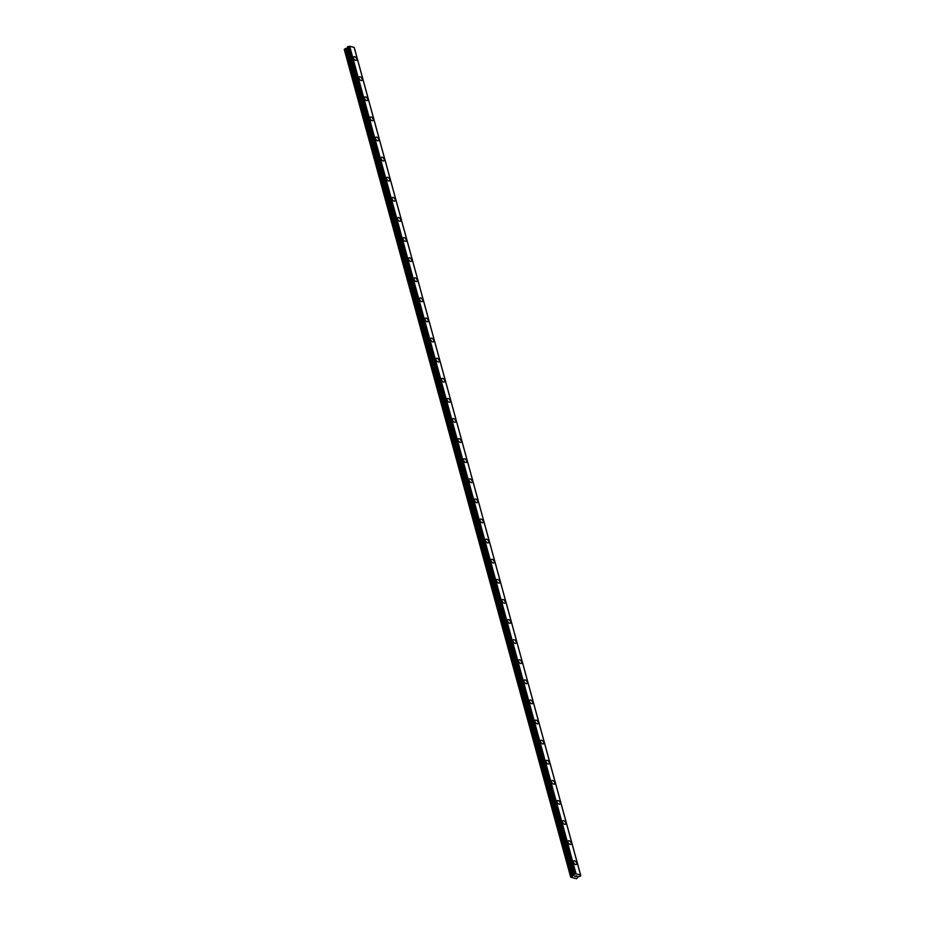 <?xml version="1.0" encoding="UTF-8"?>
<svg xmlns="http://www.w3.org/2000/svg" width="925" height="925" viewBox="0 0 925 925"><rect width="100%" height="100%" fill="white"/><g stroke="black" fill="none" stroke-linecap="round" stroke-linejoin="round"><path stroke-width="1.39" d="M353.824 56.83A2.174 1.226 -127.1 0 1 355.397 57.107A2.174 1.226 -127.1 0 1 356.692 58.969A2.174 1.226 -127.1 0 1 356.449 60.298A2.174 1.226 -127.1 0 1 354.865 60.021A2.174 1.226 -127.1 0 1 353.581 58.159A2.174 1.226 -127.1 0 1 353.824 56.83A2.174 1.226 -127.1 0 1 355.397 57.119A2.174 1.226 -127.1 0 1 356.692 58.969A2.174 1.226 -127.1 0 1 356.449 60.298M359.316 76.937A2.174 1.226 -127.1 0 1 360.9 77.214A2.174 1.226 -127.1 0 1 362.195 79.076A2.174 1.226 -127.1 0 1 361.953 80.406A2.174 1.226 -127.1 0 1 360.368 80.117A2.174 1.226 -127.1 0 1 359.073 78.267A2.174 1.226 -127.1 0 1 359.316 76.937A2.174 1.226 -127.1 0 1 360.9 77.214A2.174 1.226 -127.1 0 1 362.195 79.076A2.174 1.226 -127.1 0 1 361.953 80.406M364.82 97.032A2.174 1.226 -127.1 0 1 366.404 97.322A2.174 1.226 -127.1 0 1 367.688 99.183A2.174 1.226 -127.1 0 1 367.445 100.513A2.174 1.226 -127.1 0 1 365.872 100.224A2.174 1.226 -127.1 0 1 364.577 98.362A2.174 1.226 -127.1 0 1 364.82 97.032A2.174 1.226 -127.1 0 1 366.392 97.322A2.174 1.226 -127.1 0 1 367.688 99.183A2.174 1.226 -127.1 0 1 367.445 100.513M370.312 117.14A2.174 1.226 -127.1 0 1 371.896 117.429A2.174 1.226 -127.1 0 1 373.191 119.279A2.174 1.226 -127.1 0 1 372.948 120.608A2.174 1.226 -127.1 0 1 371.364 120.331A2.174 1.226 -127.1 0 1 370.081 118.469A2.174 1.226 -127.1 0 1 370.324 117.14A2.174 1.226 -127.1 0 1 371.896 117.417A2.174 1.226 -127.1 0 1 373.191 119.279A2.174 1.226 -127.1 0 1 372.948 120.608M375.816 137.247A2.174 1.226 -127.1 0 1 377.4 137.524A2.174 1.226 -127.1 0 1 378.695 139.386A2.174 1.226 -127.1 0 1 378.441 140.716A2.174 1.226 -127.1 0 1 376.868 140.427A2.174 1.226 -127.1 0 1 375.573 138.577A2.174 1.226 -127.1 0 1 375.816 137.247A2.174 1.226 -127.1 0 1 377.4 137.524A2.174 1.226 -127.1 0 1 378.683 139.386A2.174 1.226 -127.1 0 1 378.452 140.716M381.32 157.343A2.174 1.226 -127.1 0 1 382.904 157.632A2.174 1.226 -127.1 0 1 384.187 159.493A2.174 1.226 -127.1 0 1 383.944 160.823A2.174 1.226 -127.1 0 1 382.372 160.534A2.174 1.226 -127.1 0 1 381.077 158.672A2.174 1.226 -127.1 0 1 381.32 157.343A2.174 1.226 -127.1 0 1 382.892 157.632A2.174 1.226 -127.1 0 1 384.187 159.493A2.174 1.226 -127.1 0 1 383.944 160.823M386.812 177.45A2.174 1.226 -127.1 0 1 388.396 177.739A2.174 1.226 -127.1 0 1 389.691 179.589A2.174 1.226 -127.1 0 1 389.448 180.918A2.174 1.226 -127.1 0 1 387.864 180.641A2.174 1.226 -127.1 0 1 386.569 178.779A2.174 1.226 -127.1 0 1 386.812 177.45A2.174 1.226 -127.1 0 1 388.396 177.739A2.174 1.226 -127.1 0 1 389.691 179.589A2.174 1.226 -127.1 0 1 389.448 180.918M392.316 197.557A2.174 1.226 -127.1 0 1 393.9 197.834A2.174 1.226 -127.1 0 1 395.195 199.696A2.174 1.226 -127.1 0 1 394.952 201.026A2.174 1.226 -127.1 0 1 393.368 200.737A2.174 1.226 -127.1 0 1 392.073 198.887A2.174 1.226 -127.1 0 1 392.316 197.557A2.174 1.226 -127.1 0 1 393.9 197.834A2.174 1.226 -127.1 0 1 395.183 199.696A2.174 1.226 -127.1 0 1 394.94 201.026M397.819 217.653A2.174 1.226 -127.1 0 1 399.392 217.942A2.174 1.226 -127.1 0 1 400.687 219.803A2.174 1.226 -127.1 0 1 400.444 221.133A2.174 1.226 -127.1 0 1 398.872 220.844A2.174 1.226 -127.1 0 1 397.577 218.982A2.174 1.226 -127.1 0 1 397.819 217.653A2.174 1.226 -127.1 0 1 399.392 217.942A2.174 1.226 -127.1 0 1 400.687 219.803A2.174 1.226 -127.1 0 1 400.444 221.133M403.312 237.76A2.174 1.226 -127.1 0 1 404.896 238.049A2.174 1.226 -127.1 0 1 406.191 239.899A2.174 1.226 -127.1 0 1 405.948 241.228A2.174 1.226 -127.1 0 1 404.364 240.951A2.174 1.226 -127.1 0 1 403.069 239.089A2.174 1.226 -127.1 0 1 403.312 237.76A2.174 1.226 -127.1 0 1 404.896 238.049A2.174 1.226 -127.1 0 1 406.191 239.899A2.174 1.226 -127.1 0 1 405.948 241.228M408.815 257.867A2.174 1.226 -127.1 0 1 410.399 258.144A2.174 1.226 -127.1 0 1 411.694 260.006A2.174 1.226 -127.1 0 1 411.44 261.336A2.174 1.226 -127.1 0 1 409.868 261.047A2.174 1.226 -127.1 0 1 408.572 259.197A2.174 1.226 -127.1 0 1 408.815 257.867A2.174 1.226 -127.1 0 1 410.399 258.144A2.174 1.226 -127.1 0 1 411.683 260.006A2.174 1.226 -127.1 0 1 411.452 261.336M414.308 277.974A2.174 1.226 -127.1 0 1 415.892 278.252A2.174 1.226 -127.1 0 1 417.187 280.113A2.174 1.226 -127.1 0 1 416.944 281.443A2.174 1.226 -127.1 0 1 415.371 281.154A2.174 1.226 -127.1 0 1 414.076 279.292A2.174 1.226 -127.1 0 1 414.319 277.963A2.174 1.226 -127.1 0 1 415.892 278.252A2.174 1.226 -127.1 0 1 417.187 280.113A2.174 1.226 -127.1 0 1 416.944 281.443M419.811 298.07A2.174 1.226 -127.1 0 1 421.395 298.359A2.174 1.226 -127.1 0 1 422.69 300.209A2.174 1.226 -127.1 0 1 422.447 301.538A2.174 1.226 -127.1 0 1 420.863 301.261A2.174 1.226 -127.1 0 1 419.568 299.399A2.174 1.226 -127.1 0 1 419.811 298.07A2.174 1.226 -127.1 0 1 421.395 298.359A2.174 1.226 -127.1 0 1 422.69 300.209A2.174 1.226 -127.1 0 1 422.447 301.538M428.183 320.316A2.174 1.226 -127.1 0 1 427.94 321.646A2.174 1.226 -127.1 0 1 426.367 321.357A2.174 1.226 -127.1 0 1 425.072 319.507A2.174 1.226 -127.1 0 1 425.315 318.177A2.174 1.226 -127.1 0 1 426.887 318.454A2.174 1.226 -127.1 0 1 428.183 320.316M425.315 318.177A2.174 1.226 -127.1 0 1 426.899 318.454A2.174 1.226 -127.1 0 1 428.194 320.316A2.174 1.226 -127.1 0 1 427.951 321.646M430.819 338.272A2.174 1.226 -127.1 0 1 432.391 338.562A2.174 1.226 -127.1 0 1 433.686 340.423A2.174 1.226 -127.1 0 1 433.443 341.753A2.174 1.226 -127.1 0 1 431.859 341.464A2.174 1.226 -127.1 0 1 430.576 339.602A2.174 1.226 -127.1 0 1 430.819 338.272A2.174 1.226 -127.1 0 1 432.391 338.562A2.174 1.226 -127.1 0 1 433.686 340.423A2.174 1.226 -127.1 0 1 433.443 341.753M436.311 358.38A2.174 1.226 -127.1 0 1 437.895 358.669A2.174 1.226 -127.1 0 1 439.19 360.519A2.174 1.226 -127.1 0 1 438.947 361.86A2.174 1.226 -127.1 0 1 437.363 361.571A2.174 1.226 -127.1 0 1 436.068 359.709A2.174 1.226 -127.1 0 1 436.311 358.38A2.174 1.226 -127.1 0 1 437.895 358.669A2.174 1.226 -127.1 0 1 439.19 360.519A2.174 1.226 -127.1 0 1 438.947 361.848M441.815 378.487A2.174 1.226 -127.1 0 1 443.399 378.764A2.174 1.226 -127.1 0 1 444.682 380.626A2.174 1.226 -127.1 0 1 444.439 381.956A2.174 1.226 -127.1 0 1 442.867 381.667A2.174 1.226 -127.1 0 1 441.572 379.817A2.174 1.226 -127.1 0 1 441.815 378.487A2.174 1.226 -127.1 0 1 443.387 378.764A2.174 1.226 -127.1 0 1 444.682 380.626A2.174 1.226 -127.1 0 1 444.439 381.956M447.307 398.594A2.174 1.226 -127.1 0 1 448.891 398.872A2.174 1.226 -127.1 0 1 450.186 400.733A2.174 1.226 -127.1 0 1 449.943 402.063A2.174 1.226 -127.1 0 1 448.359 401.774A2.174 1.226 -127.1 0 1 447.076 399.912A2.174 1.226 -127.1 0 1 447.318 398.583A2.174 1.226 -127.1 0 1 448.891 398.872A2.174 1.226 -127.1 0 1 450.186 400.733A2.174 1.226 -127.1 0 1 449.943 402.063M452.811 418.69A2.174 1.226 -127.1 0 1 454.395 418.979A2.174 1.226 -127.1 0 1 455.69 420.829A2.174 1.226 -127.1 0 1 455.447 422.17A2.174 1.226 -127.1 0 1 453.863 421.881A2.174 1.226 -127.1 0 1 452.568 420.019A2.174 1.226 -127.1 0 1 452.811 418.69A2.174 1.226 -127.1 0 1 454.395 418.979A2.174 1.226 -127.1 0 1 455.69 420.84A2.174 1.226 -127.1 0 1 455.447 422.158M458.314 438.797A2.174 1.226 -127.1 0 1 459.898 439.074A2.174 1.226 -127.1 0 1 461.182 440.936A2.174 1.226 -127.1 0 1 460.939 442.266A2.174 1.226 -127.1 0 1 459.367 441.977A2.174 1.226 -127.1 0 1 458.072 440.127A2.174 1.226 -127.1 0 1 458.314 438.797A2.174 1.226 -127.1 0 1 459.887 439.074A2.174 1.226 -127.1 0 1 461.182 440.936A2.174 1.226 -127.1 0 1 460.939 442.266M463.818 458.892A2.174 1.226 -127.1 0 1 465.391 459.182A2.174 1.226 -127.1 0 1 466.686 461.043A2.174 1.226 -127.1 0 1 466.443 462.373A2.174 1.226 -127.1 0 1 464.859 462.084A2.174 1.226 -127.1 0 1 463.575 460.222A2.174 1.226 -127.1 0 1 463.818 458.892A2.174 1.226 -127.1 0 1 465.391 459.182A2.174 1.226 -127.1 0 1 466.686 461.043A2.174 1.226 -127.1 0 1 466.443 462.373M469.31 479A2.174 1.226 -127.1 0 1 470.894 479.289A2.174 1.226 -127.1 0 1 472.189 481.139A2.174 1.226 -127.1 0 1 471.947 482.468A2.174 1.226 -127.1 0 1 470.363 482.191A2.174 1.226 -127.1 0 1 469.067 480.329A2.174 1.226 -127.1 0 1 469.31 479A2.174 1.226 -127.1 0 1 470.894 479.289A2.174 1.226 -127.1 0 1 472.178 481.15A2.174 1.226 -127.1 0 1 471.935 482.48M474.814 499.107A2.174 1.226 -127.1 0 1 476.398 499.384A2.174 1.226 -127.1 0 1 477.682 501.246A2.174 1.226 -127.1 0 1 477.439 502.576A2.174 1.226 -127.1 0 1 475.866 502.298A2.174 1.226 -127.1 0 1 474.571 500.437A2.174 1.226 -127.1 0 1 474.814 499.107A2.174 1.226 -127.1 0 1 476.387 499.384A2.174 1.226 -127.1 0 1 477.682 501.246A2.174 1.226 -127.1 0 1 477.439 502.576M480.306 519.202A2.174 1.226 -127.1 0 1 481.89 519.492A2.174 1.226 -127.1 0 1 483.185 521.353A2.174 1.226 -127.1 0 1 482.942 522.683A2.174 1.226 -127.1 0 1 481.358 522.394A2.174 1.226 -127.1 0 1 480.063 520.532A2.174 1.226 -127.1 0 1 480.306 519.202A2.174 1.226 -127.1 0 1 481.89 519.492A2.174 1.226 -127.1 0 1 483.185 521.353A2.174 1.226 -127.1 0 1 482.942 522.683M485.81 539.31A2.174 1.226 -127.1 0 1 487.394 539.599A2.174 1.226 -127.1 0 1 488.689 541.449A2.174 1.226 -127.1 0 1 488.435 542.79A2.174 1.226 -127.1 0 1 486.862 542.501A2.174 1.226 -127.1 0 1 485.567 540.639A2.174 1.226 -127.1 0 1 485.81 539.31A2.174 1.226 -127.1 0 1 487.394 539.599A2.174 1.226 -127.1 0 1 488.678 541.46A2.174 1.226 -127.1 0 1 488.446 542.778M491.314 559.417A2.174 1.226 -127.1 0 1 492.886 559.694A2.174 1.226 -127.1 0 1 494.181 561.556A2.174 1.226 -127.1 0 1 493.938 562.886A2.174 1.226 -127.1 0 1 492.366 562.608A2.174 1.226 -127.1 0 1 491.071 560.747A2.174 1.226 -127.1 0 1 491.314 559.417A2.174 1.226 -127.1 0 1 492.886 559.694A2.174 1.226 -127.1 0 1 494.181 561.556A2.174 1.226 -127.1 0 1 493.938 562.886M496.806 579.512A2.174 1.226 -127.1 0 1 498.39 579.802A2.174 1.226 -127.1 0 1 499.685 581.663A2.174 1.226 -127.1 0 1 499.442 582.993A2.174 1.226 -127.1 0 1 497.858 582.704A2.174 1.226 -127.1 0 1 496.563 580.842A2.174 1.226 -127.1 0 1 496.806 579.512A2.174 1.226 -127.1 0 1 498.39 579.802A2.174 1.226 -127.1 0 1 499.685 581.663A2.174 1.226 -127.1 0 1 499.442 582.993M502.31 599.62A2.174 1.226 -127.1 0 1 503.894 599.909A2.174 1.226 -127.1 0 1 505.189 601.759A2.174 1.226 -127.1 0 1 504.934 603.1A2.174 1.226 -127.1 0 1 503.362 602.811A2.174 1.226 -127.1 0 1 502.067 600.949A2.174 1.226 -127.1 0 1 502.31 599.62A2.174 1.226 -127.1 0 1 503.894 599.909A2.174 1.226 -127.1 0 1 505.177 601.77A2.174 1.226 -127.1 0 1 504.946 603.088M507.813 619.727A2.174 1.226 -127.1 0 1 509.386 620.004A2.174 1.226 -127.1 0 1 510.681 621.866A2.174 1.226 -127.1 0 1 510.438 623.196A2.174 1.226 -127.1 0 1 508.866 622.918A2.174 1.226 -127.1 0 1 507.571 621.057A2.174 1.226 -127.1 0 1 507.813 619.727A2.174 1.226 -127.1 0 1 509.386 620.016A2.174 1.226 -127.1 0 1 510.681 621.866A2.174 1.226 -127.1 0 1 510.438 623.196M513.306 639.822A2.174 1.226 -127.1 0 1 514.89 640.112A2.174 1.226 -127.1 0 1 516.185 641.973A2.174 1.226 -127.1 0 1 515.942 643.303A2.174 1.226 -127.1 0 1 514.358 643.014A2.174 1.226 -127.1 0 1 513.063 641.152A2.174 1.226 -127.1 0 1 513.306 639.822A2.174 1.226 -127.1 0 1 514.89 640.112A2.174 1.226 -127.1 0 1 516.185 641.973A2.174 1.226 -127.1 0 1 515.942 643.303M518.809 659.93A2.174 1.226 -127.1 0 1 520.393 660.219A2.174 1.226 -127.1 0 1 521.688 662.069A2.174 1.226 -127.1 0 1 521.446 663.398A2.174 1.226 -127.1 0 1 519.862 663.121A2.174 1.226 -127.1 0 1 518.567 661.259A2.174 1.226 -127.1 0 1 518.809 659.93A2.174 1.226 -127.1 0 1 520.382 660.219A2.174 1.226 -127.1 0 1 521.677 662.08A2.174 1.226 -127.1 0 1 521.434 663.41M524.313 680.037A2.174 1.226 -127.1 0 1 525.886 680.314A2.174 1.226 -127.1 0 1 527.181 682.176A2.174 1.226 -127.1 0 1 526.938 683.506A2.174 1.226 -127.1 0 1 525.354 683.228A2.174 1.226 -127.1 0 1 524.07 681.367A2.174 1.226 -127.1 0 1 524.313 680.037A2.174 1.226 -127.1 0 1 525.886 680.326A2.174 1.226 -127.1 0 1 527.181 682.176A2.174 1.226 -127.1 0 1 526.938 683.506M529.805 700.144A2.174 1.226 -127.1 0 1 531.389 700.422A2.174 1.226 -127.1 0 1 532.684 702.283A2.174 1.226 -127.1 0 1 532.442 703.613A2.174 1.226 -127.1 0 1 530.857 703.324A2.174 1.226 -127.1 0 1 529.562 701.474A2.174 1.226 -127.1 0 1 529.805 700.132A2.174 1.226 -127.1 0 1 531.389 700.422A2.174 1.226 -127.1 0 1 532.684 702.283A2.174 1.226 -127.1 0 1 532.442 703.613M535.309 720.24A2.174 1.226 -127.1 0 1 536.893 720.529A2.174 1.226 -127.1 0 1 538.177 722.379A2.174 1.226 -127.1 0 1 537.934 723.72A2.174 1.226 -127.1 0 1 536.361 723.431A2.174 1.226 -127.1 0 1 535.066 721.569A2.174 1.226 -127.1 0 1 535.309 720.24A2.174 1.226 -127.1 0 1 536.882 720.529A2.174 1.226 -127.1 0 1 538.177 722.39A2.174 1.226 -127.1 0 1 537.934 723.708M540.801 740.347A2.174 1.226 -127.1 0 1 542.385 740.636A2.174 1.226 -127.1 0 1 543.68 742.486A2.174 1.226 -127.1 0 1 543.438 743.816A2.174 1.226 -127.1 0 1 541.853 743.538A2.174 1.226 -127.1 0 1 540.57 741.677A2.174 1.226 -127.1 0 1 540.813 740.347A2.174 1.226 -127.1 0 1 542.385 740.624A2.174 1.226 -127.1 0 1 543.68 742.486A2.174 1.226 -127.1 0 1 543.438 743.816M546.305 760.454A2.174 1.226 -127.1 0 1 547.889 760.732A2.174 1.226 -127.1 0 1 549.184 762.593A2.174 1.226 -127.1 0 1 548.941 763.923A2.174 1.226 -127.1 0 1 547.357 763.634A2.174 1.226 -127.1 0 1 546.062 761.784A2.174 1.226 -127.1 0 1 546.305 760.454A2.174 1.226 -127.1 0 1 547.889 760.732A2.174 1.226 -127.1 0 1 549.184 762.593A2.174 1.226 -127.1 0 1 548.941 763.923M554.676 782.7A2.174 1.226 -127.1 0 1 554.433 784.03A2.174 1.226 -127.1 0 1 552.861 783.741A2.174 1.226 -127.1 0 1 551.566 781.879A2.174 1.226 -127.1 0 1 551.809 780.55A2.174 1.226 -127.1 0 1 553.381 780.839A2.174 1.226 -127.1 0 1 554.676 782.7M551.809 780.55A2.174 1.226 -127.1 0 1 553.393 780.839A2.174 1.226 -127.1 0 1 554.676 782.689A2.174 1.226 -127.1 0 1 554.433 784.03M557.312 800.657A2.174 1.226 -127.1 0 1 558.885 800.934A2.174 1.226 -127.1 0 1 560.18 802.796A2.174 1.226 -127.1 0 1 559.937 804.126A2.174 1.226 -127.1 0 1 558.353 803.848A2.174 1.226 -127.1 0 1 557.07 801.987A2.174 1.226 -127.1 0 1 557.312 800.657A2.174 1.226 -127.1 0 1 558.885 800.946A2.174 1.226 -127.1 0 1 560.18 802.796A2.174 1.226 -127.1 0 1 559.937 804.126M562.805 820.764A2.174 1.226 -127.1 0 1 564.389 821.042A2.174 1.226 -127.1 0 1 565.684 822.903A2.174 1.226 -127.1 0 1 565.441 824.233A2.174 1.226 -127.1 0 1 563.857 823.944A2.174 1.226 -127.1 0 1 562.562 822.094A2.174 1.226 -127.1 0 1 562.805 820.764A2.174 1.226 -127.1 0 1 564.389 821.042A2.174 1.226 -127.1 0 1 565.672 822.903A2.174 1.226 -127.1 0 1 565.429 824.233M568.308 840.86A2.174 1.226 -127.1 0 1 569.893 841.149A2.174 1.226 -127.1 0 1 571.176 843.01A2.174 1.226 -127.1 0 1 570.933 844.34A2.174 1.226 -127.1 0 1 569.361 844.051A2.174 1.226 -127.1 0 1 568.066 842.189A2.174 1.226 -127.1 0 1 568.308 840.86A2.174 1.226 -127.1 0 1 569.881 841.149A2.174 1.226 -127.1 0 1 571.176 843.01A2.174 1.226 -127.1 0 1 570.933 844.34M573.801 860.967A2.174 1.226 -127.1 0 1 575.385 861.244A2.174 1.226 -127.1 0 1 576.68 863.106A2.174 1.226 -127.1 0 1 576.437 864.436A2.174 1.226 -127.1 0 1 574.853 864.158A2.174 1.226 -127.1 0 1 573.558 862.297A2.174 1.226 -127.1 0 1 573.801 860.967A2.174 1.226 -127.1 0 1 575.385 861.256A2.174 1.226 -127.1 0 1 576.68 863.106A2.174 1.226 -127.1 0 1 576.437 864.436M574.772 876.357L576.275 875.813M576.437 876.091L577.107 876.079M576.529 876.426L575.893 876.599L576.529 876.426M575.685 876.599L577.003 876.195M573.257 875.79L574.148 874.275L575.951 873.847L580.634 875.062L580.669 875.975L578.507 876.68L576.553 878.75L570.713 877.224L573.257 875.79L346.852 48.204L345.06 48.724L344.308 49.638L570.713 877.224M354.229 47.464L580.634 875.062L354.229 47.464L349.673 46.25L347.407 47.002L573.824 874.53M347.534 47.487L346.852 48.204M347.488 47.568L573.893 875.143L347.488 47.568M580.588 875.015L354.183 47.429M576.078 873.836L349.673 46.25M573.905 875.108L347.511 47.51M570.69 876.9L344.285 49.314M575.951 873.847L349.546 46.262M575.477 873.952L349.083 46.366M575.362 873.998L348.968 46.412M574.413 874.206L348.008 46.62M574.148 874.275L347.754 46.689M573.858 874.495L347.453 46.909M573.905 875.293L347.511 47.707M573.812 875.455L347.407 47.869M573.523 875.674L347.129 48.077M571.997 876.079L345.592 48.482M571.465 876.31L345.06 48.724M573.812 874.587L347.407 47.002"/></g></svg>
